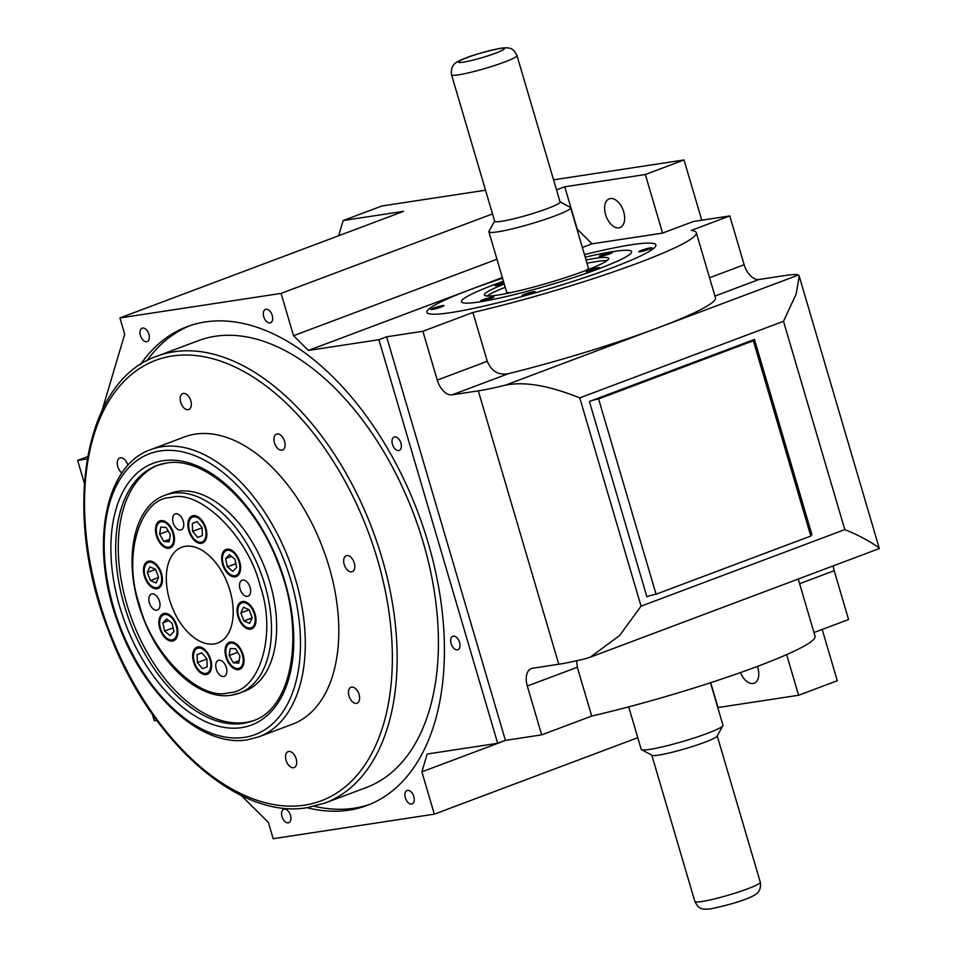 <?xml version="1.0" encoding="UTF-8"?>
<svg xmlns="http://www.w3.org/2000/svg" width="957" height="957" viewBox="0 0 957 957"><rect width="100%" height="100%" fill="white"/><g stroke="black" fill="none" stroke-linecap="round" stroke-linejoin="round"><path stroke-width="1.44" d="M492.508 213.937L281.071 293.392L293.524 335.704L308.381 350.441L470.856 289.385A119.35 11.915 163.6 0 1 502.557 278.26A119.35 11.915 163.6 0 0 426.882 312.341A119.35 11.915 163.6 0 1 470.856 289.385L502.341 277.554M655.856 244.944A119.35 11.915 163.6 0 0 631.632 244.729A119.35 11.915 163.6 0 0 584.452 254.598A119.35 11.915 163.6 0 1 631.632 244.717A119.35 11.915 163.6 0 1 655.856 244.944A119.35 11.915 163.6 0 1 580.241 279.013A119.35 11.915 163.6 0 1 451.106 312.568A119.35 11.915 163.6 0 1 426.882 312.341M433.401 308.13A6.819 0.682 -16.4 0 0 430.889 309.446A6.819 0.682 -16.4 0 0 434.645 308.979A6.819 0.682 -16.4 0 0 441.464 306.91A6.819 0.682 -16.4 0 0 443.976 305.594A6.819 0.682 -16.4 0 0 440.208 306.073A6.819 0.682 -16.4 0 0 433.401 308.13M524.568 294.254A6.819 0.682 -16.4 0 0 522.055 295.557A6.819 0.682 -16.4 0 0 525.812 295.091A6.819 0.682 -16.4 0 0 532.618 293.021A6.819 0.682 -16.4 0 0 535.142 291.706A6.819 0.682 -16.4 0 0 531.374 292.184A6.819 0.682 -16.4 0 0 524.568 294.254M641.274 250.387A6.819 0.682 -16.4 0 0 638.762 251.703A6.819 0.682 -16.4 0 0 642.53 251.224A6.819 0.682 -16.4 0 0 649.336 249.155A6.819 0.682 -16.4 0 0 651.849 247.851A6.819 0.682 -16.4 0 0 648.092 248.318A6.819 0.682 -16.4 0 0 641.274 250.387M589.404 401.473L754.463 339.448A6.819 0.682 -16.4 0 0 751.951 340.752A6.819 0.682 -16.4 0 0 753.338 340.764L598.592 398.925A6.819 0.682 -16.4 0 0 589.404 401.473L646.884 596.761A6.819 0.682 -16.4 0 1 656.071 594.213L598.592 398.925M754.463 339.448L811.943 534.724A6.819 0.682 -16.4 0 0 810.579 535.274M656.071 594.213L810.806 536.052L753.338 340.764M579.763 397.873L641.058 606.176L619.598 635.532L590.242 657.196L585.828 658.583A68.198 6.807 163.6 0 1 558.768 664.242L532.582 668.237A17.047 10.049 -110.6 0 0 531.374 668.548A17.047 10.049 -110.6 0 0 527.307 686.037L541.674 734.868L505.416 740.383L386.628 336.804L422.886 331.278L437.253 380.096A17.047 10.049 -110.6 0 0 452.123 394.834L478.309 390.851A68.198 6.807 -16.4 0 0 505.368 385.181C530.022 380.168 558.9 389.631 579.763 397.873L783.496 321.301L796.152 294.074L799.215 276.19L798.449 275.03A68.198 6.807 -16.4 0 0 785.207 275.508L759.021 279.492L714.951 296.06M590.242 657.196L879.327 548.552L799.215 276.19M878.909 548.433C881.923 549.234 865.63 537.798 844.804 529.604L641.058 606.176M505.416 740.383L497.676 743.29L378.888 339.711L386.628 336.804M833.248 565.874A17.047 10.049 -110.6 0 0 834.205 570.707L799.609 583.71M813.976 632.529L848.572 619.526L834.205 570.707M582.358 247.48L592.072 243.832L662.579 233.089L693.526 221.462L729.784 215.935L691.253 230.422A156.852 15.659 163.6 0 1 696.289 232.683A156.852 15.659 163.6 0 1 624.155 268.104A156.852 15.659 163.6 0 1 472.914 312.472L487.28 361.303C491.515 371.388 498.609 375.491 508.574 373.625L452.123 394.834M709.556 277.757L744.163 264.754L729.784 215.935M744.163 264.754A17.047 10.049 -110.6 0 0 759.021 279.492M576.676 660.749L577.322 667.244L527.307 686.037M541.674 734.868L591.689 716.063L577.322 667.244M798.234 579.033L815.077 636.273A156.852 15.659 163.6 0 1 742.943 671.694A156.852 15.659 163.6 0 1 591.689 716.063M497.676 743.29L427.169 754.032L421.881 771.844L434.334 814.156L637.769 737.703M308.381 350.441L378.888 339.711M281.071 293.392L119.912 317.939L403.603 211.33L343.168 220.529L381.855 205.994L485.522 190.204M102.196 410.075L124.697 334.22L119.912 317.939M87.566 456.68L77.649 460.401L87.171 458.953M77.649 460.401L84.336 483.141M152.39 714.341L154.28 720.788L156.733 720.418M434.334 814.156L273.176 838.703L268.391 822.434L241.116 795.375M306.922 807.672A255.734 150.68 -110.6 0 0 348.97 810.16A255.734 150.68 -110.6 0 0 367.093 805.435A255.734 150.68 -110.6 0 0 423.473 527.965A255.734 150.68 -110.6 0 0 205.276 321.947A255.734 150.68 -110.6 0 0 187.153 326.66A255.734 150.68 -110.6 0 0 140.416 364.605M142.641 328.048A7.166 4.223 -110.6 0 0 142.126 328.179A7.166 4.223 -110.6 0 0 140.547 335.943A7.166 4.223 -110.6 0 0 146.66 341.721A7.166 4.223 -110.6 0 0 147.175 341.589A7.166 4.223 -110.6 0 0 148.742 333.814A7.166 4.223 -110.6 0 0 142.641 328.048M265.986 309.255A7.166 4.223 -110.6 0 0 265.472 309.386A7.166 4.223 -110.6 0 0 263.893 317.162A7.166 4.223 -110.6 0 0 270.006 322.928A7.166 4.223 -110.6 0 0 270.52 322.796A7.166 4.223 -110.6 0 0 272.099 315.032A7.166 4.223 -110.6 0 0 265.986 309.255M394.679 436.894A7.166 4.223 -110.6 0 0 394.164 437.026A7.166 4.223 -110.6 0 0 392.585 444.79A7.166 4.223 -110.6 0 0 398.698 450.556A7.166 4.223 -110.6 0 0 399.213 450.424A7.166 4.223 -110.6 0 0 400.792 442.66A7.166 4.223 -110.6 0 0 394.679 436.894M453.331 636.178A7.166 4.223 -110.6 0 0 452.817 636.309A7.166 4.223 -110.6 0 0 451.249 644.085A7.166 4.223 -110.6 0 0 457.35 649.851A7.166 4.223 -110.6 0 0 457.865 649.719A7.166 4.223 -110.6 0 0 459.444 641.944A7.166 4.223 -110.6 0 0 453.331 636.178M407.586 790.374A7.166 4.223 -110.6 0 0 407.072 790.506A7.166 4.223 -110.6 0 0 405.505 798.282A7.166 4.223 -110.6 0 0 411.606 804.047A7.166 4.223 -110.6 0 0 412.12 803.916A7.166 4.223 -110.6 0 0 413.699 796.152A7.166 4.223 -110.6 0 0 407.586 790.374M284.241 809.167A7.166 4.223 -110.6 0 0 283.727 809.299A7.166 4.223 -110.6 0 0 282.148 817.075A7.166 4.223 -110.6 0 0 288.26 822.841A7.166 4.223 -110.6 0 0 288.775 822.709A7.166 4.223 -110.6 0 0 290.354 814.933A7.166 4.223 -110.6 0 0 284.241 809.167M696.289 232.683L715.453 297.783A156.852 15.659 163.6 0 1 657.65 327.952A156.852 15.659 163.6 0 1 508.574 373.625M628.701 706.864L641.178 749.283A42.622 4.259 -16.4 0 0 641.513 749.642L652.016 755.3A34.093 3.409 -16.4 0 0 658.679 755.085A34.093 3.409 -16.4 0 0 694.016 746.005A34.093 3.409 -16.4 0 0 717.104 736.136L722.87 725.693A42.622 4.259 -16.4 0 0 722.966 725.215L710.465 682.76M516.971 55.518L560.084 201.987A34.093 3.409 163.6 0 1 538.468 211.712A34.093 3.409 163.6 0 1 501.576 221.306A34.093 3.409 163.6 0 1 494.661 221.234L451.548 74.778C450.639 68.354 452.852 63.892 458.188 61.38C466.813 56.822 481.012 52.444 500.774 48.245C512.438 46.678 513.73 49.788 516.971 55.518A34.093 3.409 163.6 0 1 495.367 65.255A34.093 3.409 163.6 0 1 458.475 74.837A34.093 3.409 163.6 0 1 451.548 74.778M162.834 622.828L164.58 631.106L170.107 635.52L173.899 631.644L172.152 623.366L166.626 618.952L162.834 622.828L168.719 620.626M173.109 627.9L164.58 631.106M149.902 566.843L147.33 572.489L150.405 580.564L156.039 583.004L158.623 577.358L155.548 569.283L149.902 566.843M155.584 569.379L147.33 572.489M158.551 577.502L150.405 580.564M166.159 527.427L160.788 527.116L159.604 534.138L163.803 541.459L169.174 541.77L170.358 534.748L166.159 527.427M168.169 530.92L159.604 534.138M169.592 539.281L163.803 541.459M202.106 527.666L197.07 521.589L192.321 523.443L192.608 531.362L197.644 537.427L202.394 535.585L202.106 527.666M197.106 521.649L192.321 523.443M202.106 527.797L192.608 531.362M236.666 567.417L234.932 559.139L229.393 554.737L225.613 558.613L227.347 566.891L232.874 571.293L236.666 567.417M231.486 556.4L225.613 558.613M235.877 563.685L227.347 566.891M249.61 623.402L252.181 617.767L249.107 609.693L243.461 607.252L240.889 612.887L243.963 620.973L249.61 623.402M249.143 609.788L240.889 612.887M252.122 617.899L243.963 620.973M233.341 662.83L238.724 663.129L239.908 656.107L235.709 648.786L230.326 648.487L229.154 655.497L233.341 662.83L239.142 660.641M237.707 652.279L229.154 655.497M197.405 662.591L202.441 668.656L207.179 666.814L206.891 658.894L201.855 652.818L197.118 654.672L197.405 662.591L206.903 659.014M201.903 652.865L197.118 654.672M641.513 749.642A42.622 4.259 -16.4 0 0 649.839 749.367A42.622 4.259 -16.4 0 0 694.004 738.026A42.622 4.259 -16.4 0 0 722.87 725.693M560.024 201.819L570.324 207.358A42.622 4.259 163.6 0 1 570.647 207.717A42.622 4.259 163.6 0 1 543.648 219.883A42.622 4.259 163.6 0 1 497.52 231.857A42.622 4.259 163.6 0 1 488.871 231.785A42.622 4.259 163.6 0 1 488.955 231.307L494.613 221.079M164.628 614.538A13.302 7.835 -110.6 0 0 163.695 614.789A13.302 7.835 -110.6 0 0 160.752 629.216A13.302 7.835 -110.6 0 0 172.104 639.934A13.302 7.835 -110.6 0 0 173.05 639.683A13.302 7.835 -110.6 0 0 175.98 625.256A13.302 7.835 -110.6 0 0 164.628 614.538M149.232 562.226A13.302 7.835 -110.6 0 0 148.287 562.477A13.302 7.835 -110.6 0 0 145.356 576.904A13.302 7.835 -110.6 0 0 156.709 587.622A13.302 7.835 -110.6 0 0 157.654 587.371A13.302 7.835 -110.6 0 0 160.585 572.944A13.302 7.835 -110.6 0 0 149.232 562.226M161.243 521.756A13.302 7.835 -110.6 0 0 160.298 521.996A13.302 7.835 -110.6 0 0 157.367 536.422A13.302 7.835 -110.6 0 0 168.719 547.141A13.302 7.835 -110.6 0 0 169.652 546.89A13.302 7.835 -110.6 0 0 172.595 532.463A13.302 7.835 -110.6 0 0 161.243 521.756M193.625 516.816A13.302 7.835 -110.6 0 0 192.68 517.067A13.302 7.835 -110.6 0 0 189.749 531.494A13.302 7.835 -110.6 0 0 201.09 542.212A13.302 7.835 -110.6 0 0 202.035 541.961A13.302 7.835 -110.6 0 0 204.965 527.534A13.302 7.835 -110.6 0 0 193.625 516.816M227.407 550.323A13.302 7.835 -110.6 0 0 226.462 550.562A13.302 7.835 -110.6 0 0 223.531 565.001A13.302 7.835 -110.6 0 0 234.872 575.707A13.302 7.835 -110.6 0 0 235.817 575.468A13.302 7.835 -110.6 0 0 238.748 561.041A13.302 7.835 -110.6 0 0 227.407 550.323M242.803 602.635A13.302 7.835 -110.6 0 0 241.858 602.886A13.302 7.835 -110.6 0 0 238.927 617.313A13.302 7.835 -110.6 0 0 250.267 628.019A13.302 7.835 -110.6 0 0 251.213 627.78A13.302 7.835 -110.6 0 0 254.143 613.353A13.302 7.835 -110.6 0 0 242.803 602.635M230.793 643.116A13.302 7.835 -110.6 0 0 229.847 643.355A13.302 7.835 -110.6 0 0 226.917 657.782A13.302 7.835 -110.6 0 0 238.269 668.5A13.302 7.835 -110.6 0 0 239.202 668.261A13.302 7.835 -110.6 0 0 242.133 653.822A13.302 7.835 -110.6 0 0 230.793 643.116M198.41 648.045A13.302 7.835 -110.6 0 0 197.477 648.296A13.302 7.835 -110.6 0 0 194.534 662.722A13.302 7.835 -110.6 0 0 205.887 673.429A13.302 7.835 -110.6 0 0 206.832 673.19A13.302 7.835 -110.6 0 0 209.762 658.763A13.302 7.835 -110.6 0 0 198.41 648.045M158.204 465.054A136.396 80.364 -110.6 0 0 129.817 613.652A136.396 80.364 -110.6 0 0 245.805 722.403A136.396 80.364 -110.6 0 0 254.155 720.37M570.647 207.717L588.376 267.924A42.622 4.259 163.6 0 1 585.038 270.783M510.954 292.591A42.622 4.259 163.6 0 1 506.6 291.993L488.871 231.785M244.681 691.169A105.701 62.277 -110.6 0 0 267.984 576.473A105.701 62.277 -110.6 0 0 177.799 491.324A105.701 62.277 -110.6 0 0 170.298 493.274L165.142 495.212A105.701 62.277 -110.6 0 1 172.631 493.262A105.701 62.277 -110.6 0 1 262.828 578.411A105.701 62.277 -110.6 0 1 239.525 693.107L244.681 691.169M606.977 260.675A64.789 6.472 -16.4 0 0 596.486 261.548A64.789 6.472 -16.4 0 0 587 263.247M505.224 287.315A64.789 6.472 -16.4 0 0 487.029 295.988M293.524 767.741A8.529 5.024 69.4 0 1 286.251 760.863A8.529 5.024 69.4 0 1 288.129 751.616A8.529 5.024 69.4 0 1 288.727 751.46A8.529 5.024 69.4 0 1 296 758.327A8.529 5.024 69.4 0 1 294.122 767.574A8.529 5.024 69.4 0 1 293.524 767.741M356.435 703.371A8.529 5.024 69.4 0 1 349.161 696.505A8.529 5.024 69.4 0 1 351.04 687.258A8.529 5.024 69.4 0 1 351.638 687.102A8.529 5.024 69.4 0 1 358.911 693.969A8.529 5.024 69.4 0 1 357.033 703.216A8.529 5.024 69.4 0 1 356.435 703.371M351.626 571.843A8.529 5.024 69.4 0 1 344.353 564.977A8.529 5.024 69.4 0 1 346.231 555.73A8.529 5.024 69.4 0 1 346.841 555.574A8.529 5.024 69.4 0 1 354.114 562.441A8.529 5.024 69.4 0 1 352.236 571.688A8.529 5.024 69.4 0 1 351.626 571.843M281.92 450.209A8.529 5.024 69.4 0 1 274.647 443.342A8.529 5.024 69.4 0 1 276.525 434.095A8.529 5.024 69.4 0 1 277.135 433.94A8.529 5.024 69.4 0 1 284.408 440.806A8.529 5.024 69.4 0 1 282.53 450.053A8.529 5.024 69.4 0 1 281.92 450.209M188.146 409.716A8.529 5.024 69.4 0 1 180.873 402.849A8.529 5.024 69.4 0 1 182.751 393.59A8.529 5.024 69.4 0 1 183.361 393.435A8.529 5.024 69.4 0 1 190.634 400.301A8.529 5.024 69.4 0 1 188.756 409.56A8.529 5.024 69.4 0 1 188.146 409.716M121.922 473.045A8.529 5.024 69.4 0 1 117.376 464.731A8.529 5.024 69.4 0 1 119.84 457.96A8.529 5.024 69.4 0 1 120.438 457.805A8.529 5.024 69.4 0 1 127.951 465.425M195.336 434.119A153.443 90.413 69.4 0 1 326.241 557.74A153.443 90.413 69.4 0 1 292.423 724.222L258.892 736.818A153.443 90.413 69.4 0 0 292.722 570.336A153.443 90.413 69.4 0 0 161.805 446.728A153.443 90.413 69.4 0 0 150.931 449.551L184.462 436.954A153.443 90.413 69.4 0 1 195.336 434.119M587.706 271.585A6.819 0.682 -16.4 0 0 595.075 269.671A6.819 0.682 -16.4 0 0 599.405 267.721A6.819 0.682 -16.4 0 0 598.017 267.709A6.819 0.682 -16.4 0 0 590.636 269.623A6.819 0.682 -16.4 0 0 586.318 271.573A6.819 0.682 -16.4 0 0 587.706 271.585M586.043 259.993A64.789 6.472 163.6 0 1 595.529 258.294A64.789 6.472 163.6 0 1 608.676 258.414A64.789 6.472 163.6 0 1 567.633 276.908A64.789 6.472 163.6 0 1 497.52 295.127A64.789 6.472 163.6 0 1 484.374 294.995A64.789 6.472 163.6 0 1 504.255 284.062M600.685 256.356A6.819 0.682 -16.4 0 0 608.066 254.43A6.819 0.682 -16.4 0 0 612.384 252.492A6.819 0.682 -16.4 0 0 610.997 252.469A6.819 0.682 -16.4 0 0 603.616 254.395A6.819 0.682 -16.4 0 0 599.297 256.332A6.819 0.682 -16.4 0 0 600.685 256.356M482.053 300.941A6.819 0.682 -16.4 0 0 489.434 299.015A6.819 0.682 -16.4 0 0 493.752 297.077A6.819 0.682 -16.4 0 0 492.365 297.065A6.819 0.682 -16.4 0 0 484.984 298.979A6.819 0.682 -16.4 0 0 480.665 300.929A6.819 0.682 -16.4 0 0 482.053 300.941M503.729 282.243A6.819 0.682 -16.4 0 0 494.877 285.497A6.819 0.682 -16.4 0 0 496.252 285.509A6.819 0.682 -16.4 0 0 504.076 283.451M172.439 641.07A14.487 8.541 -110.6 0 0 173.468 640.795A14.487 8.541 -110.6 0 0 176.662 625.077A14.487 8.541 -110.6 0 0 164.293 613.401A14.487 8.541 -110.6 0 0 163.264 613.664A14.487 8.541 -110.6 0 0 160.07 629.395A14.487 8.541 -110.6 0 0 172.439 641.07M157.044 588.758A14.487 8.541 -110.6 0 0 158.072 588.483A14.487 8.541 -110.6 0 0 161.266 572.764A14.487 8.541 -110.6 0 0 148.897 561.089A14.487 8.541 -110.6 0 0 147.868 561.352A14.487 8.541 -110.6 0 0 144.674 577.083A14.487 8.541 -110.6 0 0 157.044 588.758M169.054 548.277A14.487 8.541 -110.6 0 0 170.083 548.014A14.487 8.541 -110.6 0 0 173.277 532.283A14.487 8.541 -110.6 0 0 160.908 520.608A14.487 8.541 -110.6 0 0 159.879 520.883A14.487 8.541 -110.6 0 0 156.685 536.602A14.487 8.541 -110.6 0 0 169.054 548.277M201.425 543.349A14.487 8.541 -110.6 0 0 202.453 543.074A14.487 8.541 -110.6 0 0 205.647 527.355A14.487 8.541 -110.6 0 0 193.29 515.679A14.487 8.541 -110.6 0 0 192.261 515.943A14.487 8.541 -110.6 0 0 189.067 531.673A14.487 8.541 -110.6 0 0 201.425 543.349M235.207 576.844A14.487 8.541 -110.6 0 0 236.235 576.581A14.487 8.541 -110.6 0 0 239.429 560.862A14.487 8.541 -110.6 0 0 227.072 549.186A14.487 8.541 -110.6 0 0 226.043 549.45A14.487 8.541 -110.6 0 0 222.849 565.18A14.487 8.541 -110.6 0 0 235.207 576.844M250.602 629.156A14.487 8.541 -110.6 0 0 251.631 628.893A14.487 8.541 -110.6 0 0 254.825 613.174A14.487 8.541 -110.6 0 0 242.468 601.498A14.487 8.541 -110.6 0 0 241.439 601.762A14.487 8.541 -110.6 0 0 238.245 617.492A14.487 8.541 -110.6 0 0 250.602 629.156M238.604 669.637A14.487 8.541 -110.6 0 0 239.621 669.374A14.487 8.541 -110.6 0 0 242.815 653.643A14.487 8.541 -110.6 0 0 230.458 641.98A14.487 8.541 -110.6 0 0 229.429 642.243A14.487 8.541 -110.6 0 0 226.235 657.961A14.487 8.541 -110.6 0 0 238.604 669.637M206.222 674.577A14.487 8.541 -110.6 0 0 207.25 674.302A14.487 8.541 -110.6 0 0 210.444 658.583A14.487 8.541 -110.6 0 0 198.075 646.908A14.487 8.541 -110.6 0 0 197.046 647.171A14.487 8.541 -110.6 0 0 193.852 662.902A14.487 8.541 -110.6 0 0 206.222 674.577M180.598 530.034A8.529 5.024 -110.6 0 0 181.196 529.879A8.529 5.024 -110.6 0 0 183.074 520.62A8.529 5.024 -110.6 0 0 175.801 513.753A8.529 5.024 -110.6 0 0 175.203 513.909A8.529 5.024 -110.6 0 0 173.325 523.168A8.529 5.024 -110.6 0 0 180.598 530.034M247.468 596.355A8.529 5.024 -110.6 0 0 248.078 596.199A8.529 5.024 -110.6 0 0 249.956 586.952A8.529 5.024 -110.6 0 0 242.683 580.086A8.529 5.024 -110.6 0 0 242.085 580.241A8.529 5.024 -110.6 0 0 240.207 589.488A8.529 5.024 -110.6 0 0 247.468 596.355M223.699 676.491A8.529 5.024 -110.6 0 0 224.309 676.336A8.529 5.024 -110.6 0 0 226.187 667.089A8.529 5.024 -110.6 0 0 218.914 660.222A8.529 5.024 -110.6 0 0 218.304 660.378A8.529 5.024 -110.6 0 0 216.426 669.625A8.529 5.024 -110.6 0 0 223.699 676.491M156.816 610.171A8.529 5.024 -110.6 0 0 157.427 610.004A8.529 5.024 -110.6 0 0 159.305 600.757A8.529 5.024 -110.6 0 0 152.031 593.89A8.529 5.024 -110.6 0 0 151.433 594.046A8.529 5.024 -110.6 0 0 149.543 603.305A8.529 5.024 -110.6 0 0 156.816 610.171M228.496 692.772C259.754 692.401 277.075 634.048 260.184 585.923C248.509 537.009 199.81 488.704 171.016 497.484C139.746 497.855 122.436 556.208 139.315 604.334C150.991 653.248 199.702 701.553 228.496 692.772M585.217 257.218A88.654 8.852 163.6 0 1 631.572 251.679A88.654 8.852 163.6 0 1 598.903 268.726A88.654 8.852 163.6 0 1 510.344 295.581A88.654 8.852 163.6 0 1 461.477 301.742A88.654 8.852 163.6 0 1 494.147 284.684A88.654 8.852 163.6 0 1 503.442 281.286M185.383 546.303A51.152 30.134 -110.6 0 0 181.758 547.248A51.152 30.134 -110.6 0 0 170.49 602.743A51.152 30.134 -110.6 0 0 214.117 643.941A51.152 30.134 -110.6 0 0 217.741 643.008A51.152 30.134 -110.6 0 0 229.022 587.514A51.152 30.134 -110.6 0 0 185.383 546.303M631.572 251.679L631.572 251.679A88.654 8.852 163.6 0 1 598.903 268.726A88.654 8.852 163.6 0 1 510.356 295.593A88.654 8.852 163.6 0 1 461.477 301.742L461.477 301.742M215.229 336.278A238.688 140.631 69.4 0 1 418.867 528.563A238.688 140.631 69.4 0 1 366.256 787.539L324.985 803.055A238.688 140.631 69.4 0 0 377.608 544.078A238.688 140.631 69.4 0 0 173.959 351.781A238.688 140.631 69.4 0 0 157.044 356.183L198.314 340.68A238.688 140.631 69.4 0 1 215.229 336.278M189.749 325.727A255.734 150.68 -110.6 0 0 146.899 360.777M314.327 806.273A255.734 150.68 -110.6 0 0 354.126 808.222A255.734 150.68 -110.6 0 0 369.653 804.43M710.704 682.676L718.025 707.534L798.605 695.261L786.63 654.588M757.454 666.371A15.348 9.044 69.4 0 1 754.14 683.214A15.348 9.044 69.4 0 1 753.051 683.501A15.348 9.044 69.4 0 1 740.479 672.568M592.072 243.832L577.215 229.094L564.762 186.782L556.519 189.881M662.579 233.089L645.341 174.509L564.762 186.782M618.94 227.838A15.348 9.044 69.4 0 1 605.841 215.469A15.348 9.044 69.4 0 1 609.226 198.829A15.348 9.044 69.4 0 1 610.315 198.542A15.348 9.044 69.4 0 1 623.414 210.899A15.348 9.044 69.4 0 1 620.028 227.551A15.348 9.044 69.4 0 1 618.94 227.838M553.565 179.832L684.028 159.963L701.756 220.206M684.028 159.963L645.341 174.509M798.605 695.261L837.291 680.726L822.195 629.443M421.881 771.844L505.703 740.347M496.958 259.251L293.524 335.704M472.914 312.472L422.886 331.278M343.168 220.529L338.658 235.733M783.496 321.301L844.804 529.604M558.768 664.242L478.309 390.851M798.449 275.03L505.368 385.181M499.434 48.592A23.865 2.381 -16.4 0 0 467.291 57.528A23.865 2.381 -16.4 0 0 463.332 62.169A23.865 2.381 -16.4 0 0 495.487 53.233A23.865 2.381 -16.4 0 0 499.434 48.592M701.78 901.542A34.093 3.409 -16.4 0 0 738.684 891.96A34.093 3.409 -16.4 0 0 760.289 882.222C761.198 888.646 758.985 893.108 753.649 895.62C745.013 900.178 730.825 904.556 711.063 908.755C699.4 910.322 698.108 907.212 694.866 901.482A34.093 3.409 -16.4 0 0 701.78 901.542M156.924 465.509L166.147 463.116C203.075 455.831 254.741 500.774 277.925 563.039C306.073 631.991 292.555 708.551 252.899 720.86A136.396 80.364 69.4 0 1 243.234 723.372A136.396 80.364 69.4 0 1 126.862 613.497A136.396 80.364 69.4 0 1 156.924 465.509A136.396 80.364 69.4 0 1 165.728 463.14M163.061 460.712A139.806 82.374 -110.6 0 0 119.733 606.738A139.806 82.374 -110.6 0 0 241.607 727.607A139.806 82.374 -110.6 0 0 284.923 581.581A139.806 82.374 -110.6 0 0 163.061 460.712M244.478 737.369A150.034 88.403 69.4 0 1 113.692 607.659A150.034 88.403 69.4 0 1 160.178 450.95A150.034 88.403 69.4 0 1 290.964 580.66A150.034 88.403 69.4 0 1 244.478 737.369M232.025 695.057A105.701 62.277 -110.6 0 0 239.525 693.107L231.582 695.165C199.762 700.835 160.166 664.613 142.665 616.404C122.376 564.391 131.887 506.588 165.142 495.212M304.529 805.16A235.278 138.621 69.4 0 1 99.444 601.762A235.278 138.621 69.4 0 1 172.344 356.004A235.278 138.621 69.4 0 1 377.441 559.414A235.278 138.621 69.4 0 1 304.529 805.16M437.253 380.096L487.28 361.303M760.289 882.222L717.224 735.921M694.866 901.482L651.801 755.181M176.22 638.486L173.05 639.683M166.865 613.593L163.695 614.789M160.824 586.174L157.654 587.371M151.469 561.28L148.287 562.477M172.834 545.693L169.652 546.89M163.48 520.799L160.298 521.996M205.217 540.765L202.035 541.961M195.85 515.871L192.68 517.067M238.999 574.272L235.817 575.468M229.632 549.378L226.462 550.562M254.395 626.584L251.213 627.78M245.028 601.69L241.858 602.886M242.384 667.065L239.202 668.261M233.03 642.159L229.847 643.355M210.002 671.993L206.832 673.19M200.647 647.099L197.477 648.296M150.931 449.551C103.38 465.616 89.3 549.521 118.883 625.256C144.316 695.476 202.047 748.003 247.576 739.773L258.892 736.818M157.044 356.183C83.977 380.599 61.738 511.134 107.926 629.227C147.534 738.744 237.647 820.412 307.628 807.564L324.985 803.055"/></g></svg>
